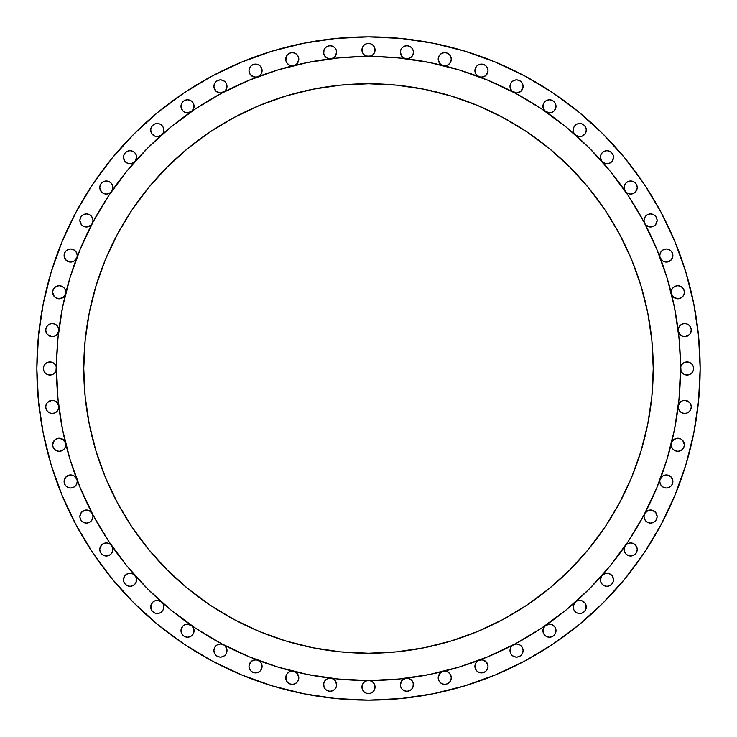 <?xml version="1.0" encoding="UTF-8"?>
<svg xmlns="http://www.w3.org/2000/svg" width="737" height="737" viewBox="0 0 737 737"><rect width="100%" height="100%" fill="white"/><g stroke="black" fill="none" stroke-linecap="round" stroke-linejoin="round"><path stroke-width="1.11" d="M443.121 65.538A6.55 6.55 0 0 1 438.193 59.2L438.69 56.694L438.193 59.2L439.584 63.235L441.187 64.699L444.641 65.74L447.516 65.123L449.828 63.308L451.284 59.2A6.55 6.55 0 0 1 443.223 65.565M479.096 76.749A6.55 6.55 0 0 1 474.914 70.641L475.411 68.136L476.83 66.017L478.958 64.598L481.464 64.101L483.969 64.598L486.088 66.017L487.507 68.136L488.005 70.641A6.55 6.55 0 0 1 479.188 76.777M513.486 92.217A6.55 6.55 0 0 1 509.995 86.432L510.234 88.191L512.058 91.195L516.738 92.973L521.243 90.992L523.086 86.432A6.55 6.55 0 0 1 513.514 92.236M545.721 111.702A6.55 6.55 0 0 1 542.92 106.331L544.56 110.67L549.065 112.862L550.834 112.733L553.948 111.094L555.772 108.09L556.011 106.331A6.55 6.55 0 0 1 545.767 111.738M575.367 134.917A6.55 6.55 0 0 1 573.202 130.053L573.773 132.743L575.404 134.954L578.757 136.529L580.627 136.538L582.433 136.023L585.242 133.609L586.293 130.053A6.55 6.55 0 0 1 575.44 134.991M602.009 161.56A6.55 6.55 0 0 1 600.397 157.257L602.046 161.596L605.381 163.614L607.343 163.789L609.269 163.374L612.327 160.979L613.488 157.257A6.55 6.55 0 0 1 602.083 161.633M625.262 191.233A6.55 6.55 0 0 1 624.119 187.539L625.28 191.261L626.708 192.753L630.568 194.08L634.465 192.873L636.888 189.584L637.21 187.539A6.55 6.55 0 0 1 625.298 191.279M644.764 223.486A6.55 6.55 0 0 1 644.027 220.455L644.774 223.504L646.082 225.227L649.979 226.978L654.124 225.955L655.718 224.499L657.118 220.455A6.55 6.55 0 0 1 644.783 223.514M660.241 257.858L663.143 261.239L667.538 261.976L671.389 259.728L672.899 255.536L672.402 253.031L670.983 250.912L668.864 249.493L666.359 248.995L663.853 249.493L661.725 250.912L660.306 253.031L659.808 255.536A6.55 6.55 0 0 0 660.223 257.812A6.55 6.55 0 0 1 659.808 255.536L660.306 253.031L661.725 250.912L663.853 249.493L666.359 248.995L668.864 249.493L670.983 250.912L672.402 253.031L672.899 255.536A6.55 6.55 0 0 1 660.251 257.904M671.435 293.777A6.55 6.55 0 0 1 671.26 292.267A6.55 6.55 0 0 0 671.435 293.777M671.444 293.833L674.088 297.647L678.593 298.761L682.702 296.606L683.918 294.588L684.351 292.267L683.853 289.761L684.351 292.267A6.55 6.55 0 0 1 671.462 293.879M678.233 330.849A6.55 6.55 0 0 1 678.187 330.102A6.55 6.55 0 0 0 678.233 330.849M680.104 325.478L682.232 324.059L680.104 325.478L678.685 327.597L678.187 330.102A6.55 6.55 0 0 1 684.737 323.552A6.55 6.55 0 0 1 691.278 330.102L690.781 327.597L691.278 330.102A6.55 6.55 0 0 1 685.152 336.634A6.55 6.55 0 0 1 678.243 330.931L680.546 335.132L682.692 336.321L685.134 336.634L689.5 334.589L690.818 332.516L691.278 330.102L690.44 333.317M56.491 368.288A312.009 312.009 0 0 0 56.491 368.5A312.009 312.009 0 0 1 368.5 56.491A312.009 312.009 0 0 1 680.509 368.5L681.016 365.994L682.434 363.875L684.553 362.457L687.059 361.95L689.565 362.457L691.684 363.875L693.102 365.994L693.6 368.5A6.55 6.55 0 0 1 687.059 375.05A6.55 6.55 0 0 1 680.509 368.5A312.009 312.009 0 0 0 680.509 368.297M687.243 412.941L684.737 413.448L687.243 412.941L689.362 411.522L690.781 409.404L691.278 406.898A6.55 6.55 0 0 1 684.737 413.448A6.55 6.55 0 0 1 678.187 406.898L678.685 409.404L680.104 411.522L682.232 412.941L680.104 411.522M683.531 441.574L684.351 444.733A6.55 6.55 0 0 1 677.8 451.284A6.55 6.55 0 0 1 671.26 444.733L671.757 447.239L673.176 449.367L675.295 450.786L673.176 449.367M660.251 479.096A6.55 6.55 0 0 1 672.899 481.464L672.402 483.969L672.899 481.464A6.55 6.55 0 0 1 666.359 488.005A6.55 6.55 0 0 1 659.808 481.464L660.306 483.969L659.808 481.464A6.55 6.55 0 0 1 660.223 479.188A6.55 6.55 0 0 0 659.808 481.464M644.525 519.051L645.944 521.17L648.063 522.588L650.568 523.086L653.074 522.588L655.202 521.17L656.621 519.051L657.118 516.545A6.55 6.55 0 0 1 650.568 523.086A6.55 6.55 0 0 1 644.027 516.545L644.525 519.051L644.027 516.545A6.55 6.55 0 0 1 644.764 513.514L644.027 516.545M624.617 551.967L624.119 549.461L624.617 551.967L626.035 554.086L628.164 555.514L630.669 556.011L633.175 555.514L635.294 554.086L636.713 551.967L637.21 549.461A6.55 6.55 0 0 1 630.669 556.011A6.55 6.55 0 0 1 624.119 549.461L624.81 546.532M604.441 585.795L602.313 584.377L604.441 585.795L606.947 586.293L609.453 585.795L611.572 584.377L612.991 582.248L613.488 579.743A6.55 6.55 0 0 1 606.947 586.293A6.55 6.55 0 0 1 600.397 579.743L601.208 576.583M585.629 604.082L586.293 606.947A6.55 6.55 0 0 1 579.743 613.488A6.55 6.55 0 0 1 573.202 606.947L573.202 606.938M555.376 627.86L556.011 630.669A6.55 6.55 0 0 1 549.461 637.21A6.55 6.55 0 0 1 542.92 630.669L543.418 633.175L542.92 630.669A6.55 6.55 0 0 1 545.721 625.298M510.492 653.074L511.911 655.202L514.039 656.621L516.545 657.118L519.051 656.621L521.17 655.202L522.588 653.074L523.086 650.568A6.55 6.55 0 0 1 516.545 657.118A6.55 6.55 0 0 1 509.995 650.568L510.492 653.074L509.995 650.568A6.55 6.55 0 0 1 513.486 644.783L510.944 647.187L509.995 650.568M479.188 660.223A6.55 6.55 0 0 1 488.005 666.359L487.507 668.864L488.005 666.359A6.55 6.55 0 0 1 481.464 672.899A6.55 6.55 0 0 1 474.914 666.359L475.605 663.429M443.223 671.435A6.55 6.55 0 0 1 451.284 677.8L450.786 680.306L451.284 677.8A6.55 6.55 0 0 1 444.733 684.351A6.55 6.55 0 0 1 438.193 677.8L438.69 680.306L438.193 677.8A6.55 6.55 0 0 1 443.121 671.462M412.923 682.167L413.448 684.737A6.55 6.55 0 0 1 406.898 691.278A6.55 6.55 0 0 1 400.357 684.737L400.854 687.243L400.357 684.737A6.55 6.55 0 0 1 406.069 678.243L401.997 680.398L400.357 684.737M515.651 93.359A312.009 312.009 0 0 0 515.578 93.332L541.842 109.067L566.44 127.308L589.13 147.87L609.692 170.56L627.933 195.158L643.668 221.422L656.759 249.097L667.077 277.932L674.521 307.633L679.007 337.915L681.016 371.006L682.434 373.125L684.553 374.543L687.059 375.05L689.565 374.543L691.684 373.125L693.102 371.006L693.6 368.5L693.102 371.006L691.684 373.125L689.565 374.543L687.059 375.05L684.553 374.543L682.434 373.125L681.016 371.006L680.509 368.5L679.007 399.085L674.521 429.367L667.077 459.068L656.759 487.903L643.668 515.578L627.933 541.842L609.692 566.44L589.13 589.13L566.44 609.692L541.842 627.933L515.578 643.668L487.903 656.759L459.068 667.077L429.367 674.521L399.085 679.007L368.5 680.509A6.55 6.55 0 0 1 375.05 687.059L374.543 689.565L375.05 687.059A6.55 6.55 0 0 1 368.5 693.6A6.55 6.55 0 0 1 361.95 687.059L362.457 684.553L361.95 687.059L362.457 689.565L361.95 687.059A6.55 6.55 0 0 1 368.5 680.509L337.915 679.007L307.633 674.521L277.932 667.077L249.097 656.759L221.422 643.668L195.158 627.933L170.56 609.692L147.87 589.13L127.308 566.44L109.067 541.842L93.332 515.578L80.241 487.903L69.923 459.068L62.479 429.367L57.993 399.085L56.491 368.5A6.55 6.55 0 0 1 49.941 375.05A6.55 6.55 0 0 1 43.4 368.5L43.898 365.994L45.316 363.875L47.435 362.457L49.941 361.95L52.447 362.457L54.566 363.875L55.984 365.994L56.491 368.5L55.984 371.006L54.566 373.125L52.447 374.543L49.941 375.05L47.435 374.543L45.316 373.125L43.898 371.006L43.4 368.5L43.898 371.006L45.316 373.125L47.435 374.543L49.941 375.05L52.447 374.543L54.566 373.125L55.984 371.006L57.993 337.915L62.479 307.633L69.923 277.932L80.241 249.097L93.332 221.422L109.067 195.158L127.308 170.56L147.87 147.87L170.56 127.308L195.158 109.067L221.422 93.332A312.009 312.009 0 0 0 221.349 93.369M335.832 681.578L336.643 684.737A6.55 6.55 0 0 1 330.102 691.278A6.55 6.55 0 0 1 323.552 684.737L324.077 682.167M298.061 674.76L298.807 677.8A6.55 6.55 0 0 1 292.267 684.351A6.55 6.55 0 0 1 285.716 677.8L286.269 675.175M261.395 663.429L262.086 666.359A6.55 6.55 0 0 1 255.536 672.899A6.55 6.55 0 0 1 248.995 666.359L249.493 668.864L248.995 666.359A6.55 6.55 0 0 1 257.812 660.223M226.37 647.759L227.005 650.568A6.55 6.55 0 0 1 220.455 657.118A6.55 6.55 0 0 1 213.914 650.568L214.412 653.074L213.914 650.568A6.55 6.55 0 0 1 223.486 644.764L220.262 644.027L217.074 644.967L214.753 647.353L213.914 650.568M181.486 633.175L182.914 635.294L185.033 636.713L187.539 637.21L190.045 636.713L192.164 635.294L193.582 633.175L194.08 630.669A6.55 6.55 0 0 1 187.539 637.21A6.55 6.55 0 0 1 180.989 630.669L181.486 633.175L180.989 630.669A6.55 6.55 0 0 1 191.233 625.262M163.282 604.377L163.798 606.947A6.55 6.55 0 0 1 157.257 613.488A6.55 6.55 0 0 1 150.707 606.947L150.707 606.938M135.792 576.583L136.603 579.743A6.55 6.55 0 0 1 130.053 586.293A6.55 6.55 0 0 1 123.512 579.743L124.203 576.813M100.287 551.967L101.706 554.086L103.825 555.514L106.331 556.011L108.836 555.514L110.965 554.086L112.383 551.967L112.881 549.461A6.55 6.55 0 0 1 106.331 556.011A6.55 6.55 0 0 1 99.79 549.461L100.287 551.967L99.79 549.461A6.55 6.55 0 0 1 111.702 545.721M92.475 519.051L91.056 521.17L92.475 519.051L92.973 516.545A6.55 6.55 0 0 1 86.432 523.086A6.55 6.55 0 0 1 79.882 516.545L80.379 519.051L79.882 516.545A6.55 6.55 0 0 1 92.217 513.486L89.113 510.575L84.866 510.188L81.282 512.501L79.882 516.545M77.192 481.464A6.55 6.55 0 0 0 76.777 479.188A6.55 6.55 0 0 1 77.192 481.464L76.694 483.969L77.192 481.464A6.55 6.55 0 0 1 70.641 488.005A6.55 6.55 0 0 1 64.101 481.464L64.598 483.969L64.101 481.464A6.55 6.55 0 0 1 76.749 479.096M63.824 449.367L61.705 450.786L63.824 449.367L65.243 447.239L65.74 444.733A6.55 6.55 0 0 1 59.2 451.284A6.55 6.55 0 0 1 52.649 444.733L53.469 441.574M58.813 406.898A6.55 6.55 0 0 0 58.767 406.151A6.55 6.55 0 0 1 58.813 406.898L58.315 409.404L58.813 406.898A6.55 6.55 0 0 1 52.263 413.448A6.55 6.55 0 0 1 45.722 406.898L46.219 409.404L45.722 406.898A6.55 6.55 0 0 1 51.848 400.366A6.55 6.55 0 0 1 58.757 406.069L56.454 401.868L54.308 400.679L51.866 400.366L47.5 402.411L46.182 404.484L45.722 406.898M58.757 330.931A6.55 6.55 0 0 1 51.848 336.634A6.55 6.55 0 0 1 45.722 330.102L46.182 332.516L47.5 334.589L51.866 336.634L54.308 336.321L56.454 335.132L58.767 330.895M46.56 333.317L45.722 330.102A6.55 6.55 0 0 1 52.263 323.552A6.55 6.55 0 0 1 58.767 330.849A6.55 6.55 0 0 0 58.813 330.102L58.315 327.597L56.896 325.478L54.768 324.059L56.896 325.478M65.538 293.879A6.55 6.55 0 0 1 52.649 292.267L54.298 296.606L58.407 298.761L62.912 297.647L65.556 293.833M56.694 286.214L59.2 285.716L56.694 286.214L54.566 287.633L53.147 289.761L52.649 292.267A6.55 6.55 0 0 1 59.2 285.716A6.55 6.55 0 0 1 65.565 293.777A6.55 6.55 0 0 0 65.74 292.267L65.243 289.761L63.824 287.633L61.705 286.214L63.824 287.633M76.749 257.904A6.55 6.55 0 0 1 64.101 255.536L64.598 253.031L66.017 250.912L68.136 249.493L70.641 248.995L73.147 249.493L75.275 250.912L76.694 253.031L77.192 255.536A6.55 6.55 0 0 1 76.777 257.812A6.55 6.55 0 0 0 77.192 255.536L76.694 253.031L75.275 250.912L73.147 249.493L70.641 248.995L68.136 249.493L66.017 250.912L64.598 253.031L64.101 255.536L65.611 259.728L69.462 261.976L73.857 261.239L76.759 257.858M92.217 223.514A6.55 6.55 0 0 1 79.882 220.455L81.282 224.499L82.876 225.955L87.021 226.978L90.918 225.227L92.226 223.504L92.973 220.455A6.55 6.55 0 0 1 92.236 223.486M111.702 191.279A6.55 6.55 0 0 1 99.79 187.539L100.112 189.584L102.535 192.873L106.432 194.08L110.292 192.753L111.72 191.261L112.881 187.539A6.55 6.55 0 0 1 111.738 191.233M134.917 161.633A6.55 6.55 0 0 1 123.512 157.257L124.673 160.979L127.731 163.374L129.657 163.789L131.619 163.614L134.954 161.596L136.603 157.257A6.55 6.55 0 0 1 134.991 161.56M161.56 134.991A6.55 6.55 0 0 1 150.707 130.053L151.758 133.609L154.567 136.023L156.373 136.538L158.243 136.529L161.596 134.954L163.227 132.743L163.798 130.053A6.55 6.55 0 0 1 161.633 134.917M191.233 111.738A6.55 6.55 0 0 1 180.989 106.331L181.228 108.09L183.052 111.094L186.166 112.733L187.935 112.862L192.44 110.67L194.08 106.331A6.55 6.55 0 0 1 191.279 111.702M223.486 92.236A6.55 6.55 0 0 1 213.914 86.432L215.757 90.992L220.262 92.973L224.942 91.195L226.766 88.191L227.005 86.432A6.55 6.55 0 0 1 223.514 92.217M257.812 76.777A6.55 6.55 0 0 1 248.995 70.641L249.493 68.136L250.912 66.017L253.031 64.598L255.536 64.101L258.042 64.598L260.17 66.017L261.589 68.136L262.086 70.641A6.55 6.55 0 0 1 257.904 76.749M293.777 65.565A6.55 6.55 0 0 1 285.716 59.2L286.214 56.694L285.882 60.664L287.172 63.308L289.484 65.123L292.359 65.74L295.813 64.699L297.416 63.235L298.807 59.2A6.55 6.55 0 0 1 293.879 65.538M330.849 58.767A6.55 6.55 0 0 1 323.552 52.263L324.059 49.757L323.7 53.635L324.833 56.141L326.887 57.965L329.513 58.785L333.142 58.057L335.003 56.602L336.643 52.263A6.55 6.55 0 0 1 330.931 58.757M406.069 58.757A6.55 6.55 0 0 1 400.357 52.263L400.854 49.757L400.357 52.263L401.997 56.602L403.858 58.057L407.487 58.785L411.237 57.164L412.867 54.953L413.448 52.263A6.55 6.55 0 0 1 406.151 58.767M368.712 56.491A312.009 312.009 0 0 0 368.5 56.491A6.55 6.55 0 0 1 361.95 49.941L362.457 47.435L363.875 45.316L365.994 43.898L368.5 43.4L371.006 43.898L373.125 45.316L374.543 47.435L375.05 49.941A6.55 6.55 0 0 1 368.5 56.491A312.009 312.009 0 0 0 368.297 56.491M653.24 368.5A284.74 284.74 0 0 1 368.5 653.24A284.74 284.74 0 0 1 83.76 368.5A284.74 284.74 0 0 1 368.5 83.76A284.74 284.74 0 0 1 653.24 368.5L651.867 340.586L647.768 312.949L640.978 285.845L631.563 259.535L619.614 234.274L605.252 210.303L588.605 187.861L569.839 167.161L549.139 148.395L526.697 131.748L502.726 117.386L477.465 105.437L451.155 96.022L424.051 89.232L396.414 85.133L368.5 83.76L340.586 85.133L312.949 89.232L285.845 96.022L259.535 105.437L234.274 117.386L210.303 131.748L187.861 148.395L167.161 167.161L148.395 187.861L131.748 210.303L117.386 234.274L105.437 259.535L96.022 285.845L89.232 312.949L85.133 340.586L83.76 368.5L85.133 396.414L89.232 424.051L96.022 451.155L105.437 477.465L117.386 502.726L131.748 526.697L148.395 549.139L167.161 569.839L187.861 588.605L210.303 605.252L234.274 619.614L259.535 631.563L285.845 640.978L312.949 647.768L340.586 651.867L368.5 653.24L396.414 651.867L424.051 647.768L451.155 640.978L477.465 631.563L502.726 619.614L526.697 605.252L549.139 588.605L569.839 569.839L588.605 549.139L605.252 526.697L619.614 502.726L631.563 477.465L640.978 451.155L647.768 424.051L651.867 396.414L653.24 368.5M62.092 495.421L76.012 524.836L62.092 495.421L51.129 464.771L43.225 433.199L38.444 401.011L36.85 368.5A331.65 331.65 0 0 1 368.5 36.85A331.65 331.65 0 0 1 700.15 368.5A331.65 331.65 0 0 1 368.5 700.15A331.65 331.65 0 0 1 36.85 368.5L38.444 335.989L43.225 303.801L51.129 272.229L62.092 241.579L76.012 212.164L92.742 184.241L112.135 158.105L133.987 133.987L158.105 112.135L184.241 92.742L212.164 76.012L241.579 62.092L272.229 51.129L303.801 43.225L335.989 38.444L368.5 36.85L401.011 38.444L368.5 36.85M335.989 698.556L368.5 700.15L335.989 698.556L303.801 693.775L272.229 685.871L241.579 674.908L212.164 660.988L184.241 644.258L158.105 624.865L133.987 603.013L112.135 578.895L92.742 552.759L76.012 524.836M438.939 62.24L438.193 59.2A6.55 6.55 0 0 1 444.733 52.649A6.55 6.55 0 0 1 451.284 59.2L450.786 56.694L449.367 54.566L450.786 56.694L451.284 59.2L450.731 61.825M442.624 65.4L441.785 65.04M440.514 64.202L439.869 63.575M488.005 70.641L487.507 68.136L486.088 66.017L483.969 64.598L481.464 64.101L478.958 64.598L476.83 66.017L475.411 68.136L474.914 70.641L476.074 74.363L477.429 75.791L480.671 77.136L483.785 76.759L486.365 74.981L488.005 70.641A6.55 6.55 0 0 0 481.464 64.101A6.55 6.55 0 0 0 474.914 70.641L475.605 73.571M477.06 75.487L476.535 74.953M510.492 83.926L511.911 81.798L510.492 83.926L509.995 86.432A6.55 6.55 0 0 1 516.545 79.882A6.55 6.55 0 0 1 523.086 86.432L522.588 83.926L523.086 86.432M522.69 88.67L522.487 89.177M519.327 92.355L518.82 92.567M514.325 92.595L513.846 92.392M510.63 89.241L510.391 88.67M551.967 100.287L554.086 101.706L551.967 100.287L549.461 99.79L546.955 100.287L544.836 101.706L543.418 103.825L542.92 106.331A6.55 6.55 0 0 1 549.461 99.79A6.55 6.55 0 0 1 556.011 106.331L555.514 103.825L556.011 106.331M555.615 108.569L555.376 109.14M552.17 112.291L551.635 112.503M549.811 112.872L549.305 112.872M547.103 112.439L546.642 112.236M585.795 127.547L586.293 130.053L585.795 127.547L584.377 125.428L582.248 124.009L579.743 123.512L577.237 124.009L575.118 125.428L573.699 127.547L573.202 130.053A6.55 6.55 0 0 1 579.743 123.512A6.55 6.55 0 0 1 586.293 130.053M580.074 136.594L579.383 136.594M573.718 132.623L573.202 130.053M601.208 160.417L600.397 157.257A6.55 6.55 0 0 1 606.947 150.707A6.55 6.55 0 0 1 613.488 157.257L612.991 154.752L613.488 157.257L612.797 160.187M611.867 161.569L611.341 162.103M607.113 163.798L606.487 163.789M604.791 163.439L604.091 163.144M636.713 185.033L637.21 187.539L636.713 185.033L635.294 182.914L633.175 181.486L630.669 180.989L628.164 181.486L626.035 182.914L624.617 185.033L624.119 187.539A6.55 6.55 0 0 1 630.669 180.989A6.55 6.55 0 0 1 637.21 187.539M636.796 189.842L636.492 190.524M635.57 191.869L634.981 192.468M633.654 193.37L632.936 193.674M628.32 193.647L627.694 193.37M626.312 192.421L625.722 191.823M624.81 190.468L624.534 189.814M644.525 217.949L645.944 215.83L644.525 217.949L644.027 220.455A6.55 6.55 0 0 1 650.568 213.914A6.55 6.55 0 0 1 657.118 220.455L656.621 217.949L657.118 220.455M656.685 222.795L656.363 223.504M655.433 224.84L654.788 225.467M653.526 226.296L652.678 226.655M651.167 226.978L650.301 226.996M648.532 226.683L647.98 226.471M672.457 257.913L672.126 258.641M671.177 259.968L670.486 260.622M669.233 261.423L668.302 261.792M666.884 262.059L665.87 262.068M664.442 261.801L663.521 261.442M662.241 260.622L661.568 260.004M660.564 258.586L660.278 257.959M673.176 287.633L675.295 286.214L677.8 285.716L680.306 286.214L677.8 285.716L675.295 286.214L673.176 287.633L671.757 289.761L671.26 292.267A6.55 6.55 0 0 1 677.8 285.716A6.55 6.55 0 0 1 684.351 292.267M683.881 294.68L683.531 295.426M682.563 296.753L681.836 297.416M680.564 298.199L679.588 298.559M678.178 298.798L677.1 298.771M673.572 297.26L672.798 296.486M672.024 295.334L671.591 294.339M682.232 324.059L684.737 323.552L687.243 324.059L684.737 323.552L682.232 324.059M689.436 334.662L688.68 335.326M687.372 336.09L686.359 336.44M684.931 336.643L683.816 336.588M682.453 336.238L681.421 335.75M680.315 334.93L679.532 334.082M678.823 332.912L678.418 331.825M678.418 405.175L678.823 404.088M679.532 402.918L680.315 402.07M681.421 401.25L682.453 400.762M683.816 400.412L684.931 400.357M686.359 400.56L687.372 400.91M688.68 401.674L689.436 402.338M690.44 403.683L690.799 404.438M684.737 413.448L682.232 412.941L684.737 413.448M671.591 442.661L672.024 441.666M672.798 440.514L673.572 439.74M674.723 438.957L675.728 438.524M677.1 438.229L678.178 438.202M679.588 438.441L680.564 438.801M681.836 439.584L682.563 440.247M680.306 450.786L677.8 451.284L675.295 450.786L677.8 451.284L680.306 450.786L682.434 449.367L683.853 447.239L684.351 444.733L682.702 440.394L680.841 438.939L676.234 438.377L672.411 441.021L671.444 443.167M660.278 479.041L660.564 478.414M661.568 476.996L662.241 476.378M663.521 475.558L664.442 475.199M665.87 474.932L666.884 474.941M668.302 475.208L669.233 475.577M670.486 476.378L671.177 477.032M672.126 478.359L672.457 479.087M672.402 483.969L670.983 486.088L668.864 487.507L666.359 488.005L663.853 487.507L661.725 486.088L660.306 483.969L661.725 486.088L663.853 487.507L666.359 488.005L668.864 487.507L670.983 486.088L672.402 483.969M647.98 510.529L648.532 510.317M650.301 510.004L651.167 510.022M652.678 510.345L653.526 510.704M654.788 511.533L655.433 512.16M656.363 513.496L656.685 514.205M625.722 545.177L626.312 544.579M627.694 543.63L628.32 543.353M632.936 543.326L633.654 543.63M634.981 544.532L635.57 545.131M636.492 546.476L636.796 547.158M604.091 573.856L604.791 573.561M606.487 573.211L607.113 573.202M611.341 574.897L611.867 575.431M612.797 576.813L613.083 577.467M600.895 582.248L600.397 579.743L600.895 582.248L602.313 584.377M573.699 609.453L573.202 606.947L573.699 609.453L575.118 611.572L577.237 612.991L579.743 613.488L582.248 612.991L584.377 611.572L585.795 609.453L586.026 605.095L585.242 603.391L582.433 600.977L578.757 600.471L576.97 601.014L574.473 603.069L573.202 606.947A6.55 6.55 0 0 1 575.367 602.083M546.642 624.764L547.103 624.561M549.305 624.128L549.811 624.128M551.635 624.497L552.17 624.709M510.391 648.33L510.63 647.759M513.846 644.608L514.325 644.405M518.82 644.433L519.327 644.645M522.487 647.823L522.69 648.33M476.535 662.047L477.06 661.513M487.507 668.864L486.088 670.983L483.969 672.402L481.464 672.899L478.958 672.402L476.83 670.983L475.411 668.864L474.914 666.359L475.411 668.864L476.83 670.983L478.958 672.402L481.464 672.899L483.969 672.402L486.088 670.983L487.507 668.864M438.626 675.461L438.939 674.76M439.869 673.425L440.514 672.798M441.785 671.96L442.624 671.6M400.817 682.315L401.168 681.578M402.135 680.242L402.863 679.578M404.134 678.805L405.11 678.436M406.151 678.233A6.55 6.55 0 0 1 413.448 684.737L412.941 687.243L413.3 683.365L412.167 680.859L408.842 678.482L406.105 678.233M402.273 689.362L400.854 687.243L402.273 689.362L404.392 690.781L406.898 691.278L409.404 690.781L411.522 689.362L412.941 687.243M374.543 689.565L373.125 691.684L371.006 693.102L368.5 693.6L365.994 693.102L363.875 691.684L362.457 689.565L363.875 691.684L365.994 693.102L368.5 693.6L371.006 693.102L373.125 691.684L374.543 689.565M331.89 678.436L332.866 678.805M334.137 679.578L334.865 680.242M330.931 678.243A6.55 6.55 0 0 1 336.643 684.737L336.146 687.243L336.643 684.737L335.003 680.398L333.142 678.943L329.513 678.215L326.887 679.035L324.833 680.859L323.7 683.365L324.059 687.243L323.552 684.737A6.55 6.55 0 0 1 330.849 678.233M294.376 671.6L295.215 671.96M293.879 671.462A6.55 6.55 0 0 1 298.807 677.8L298.31 680.306L298.807 677.8L297.416 673.765L295.813 672.301L292.359 671.26L289.484 671.877L287.172 673.692L285.882 676.336L286.214 680.306L285.716 677.8A6.55 6.55 0 0 1 293.777 671.435M259.94 661.513L260.465 662.047M257.904 660.251A6.55 6.55 0 0 1 262.086 666.359L261.589 668.864L260.17 670.983L258.042 672.402L255.536 672.899L253.031 672.402L250.912 670.983L249.493 668.864L250.912 670.983L253.031 672.402L255.536 672.899L258.042 672.402L260.17 670.983L261.589 668.864L262.086 666.359L260.926 662.637L259.571 661.209L256.329 659.864L253.215 660.241L250.635 662.019L248.995 666.359M214.31 648.33L214.513 647.823M217.673 644.645L218.18 644.433M222.675 644.405L223.154 644.608M226.508 653.074L225.089 655.202L226.508 653.074L226.766 648.809L224.942 645.805L223.504 644.774A6.55 6.55 0 0 1 227.005 650.568M181.385 628.431L181.624 627.86M184.83 624.709L185.365 624.497M187.189 624.128L187.695 624.128M189.897 624.561L190.358 624.764M151.113 604.69L151.371 604.082M163.301 609.453L161.882 611.572L163.301 609.453L163.798 606.947L163.227 604.257L161.596 602.046L158.243 600.471L154.567 600.977L152.992 601.982L150.974 605.095L151.205 609.453L150.707 606.947A6.55 6.55 0 0 1 161.56 602.009M125.133 575.431L125.659 574.897M129.887 573.202L130.513 573.211M132.209 573.561L132.909 573.856M124.009 582.248L123.512 579.743L124.009 582.248L125.428 584.377L127.547 585.795L130.053 586.293L132.559 585.795L134.687 584.377L136.105 582.248L136.179 577.421L133.443 574.141L129.657 573.211L127.731 573.626L124.673 576.021L123.512 579.743A6.55 6.55 0 0 1 134.917 575.367M100.204 547.158L100.508 546.476M101.43 545.131L102.019 544.532M103.346 543.63L104.064 543.326M108.68 543.353L109.306 543.63M110.688 544.579L111.278 545.177M112.19 546.532L112.466 547.186M80.315 514.205L80.637 513.496M83.474 510.704L84.322 510.345M85.833 510.022L86.699 510.004M88.468 510.317L89.02 510.529M64.543 479.087L64.874 478.359M65.823 477.032L66.514 476.378M67.767 475.577L68.698 475.208M70.116 474.941L71.13 474.932M72.558 475.199L73.479 475.558M74.759 476.378L75.432 476.996M76.436 478.414L76.722 479.041M76.694 483.969L75.275 486.088L73.147 487.507L70.641 488.005L68.136 487.507L66.017 486.088L64.598 483.969L66.017 486.088L68.136 487.507L70.641 488.005L73.147 487.507L75.275 486.088L76.694 483.969M54.437 440.247L55.164 439.584M56.436 438.801L57.412 438.441M58.822 438.202L59.9 438.229M61.272 438.524L62.276 438.957M63.428 439.74L64.202 440.514M64.976 441.666L65.409 442.661M61.705 450.786L59.2 451.284L56.694 450.786L59.2 451.284L61.705 450.786M53.147 447.239L52.649 444.733L53.147 447.239L54.566 449.367L56.694 450.786M46.201 404.438L46.56 403.683M47.564 402.338L48.32 401.674M49.628 400.91L50.641 400.56M52.069 400.357L53.184 400.412M54.547 400.762L55.579 401.25M56.685 402.07L57.468 402.918M58.177 404.088L58.582 405.175M56.896 411.522L54.768 412.941L52.263 413.448L49.757 412.941L52.263 413.448L54.768 412.941L56.896 411.522L58.315 409.404M49.757 324.059L52.263 323.552L54.768 324.059L52.263 323.552L49.757 324.059L47.638 325.478L46.219 327.597L45.722 330.102M58.582 331.825L58.177 332.912M57.468 334.082L56.685 334.93M55.579 335.75L54.547 336.238M53.184 336.588L52.069 336.643M50.641 336.44L49.628 336.09M48.32 335.326L47.564 334.662M59.2 285.716L61.705 286.214L59.2 285.716M64.202 296.486L63.428 297.26M62.276 298.043L61.272 298.476M59.9 298.771L58.822 298.798M57.412 298.559L56.436 298.199M55.164 297.416L54.437 296.753M53.469 295.426L53.119 294.68M76.722 257.959L76.436 258.586M75.432 260.004L74.759 260.622M73.479 261.442L72.558 261.801M71.13 262.068L70.116 262.059M68.698 261.792L67.767 261.423M66.514 260.622L65.823 259.968M64.874 258.641L64.101 255.536A6.55 6.55 0 0 1 70.641 248.995A6.55 6.55 0 0 1 77.192 255.536M80.379 217.949L81.798 215.83L80.379 217.949L79.882 220.455A6.55 6.55 0 0 1 86.432 213.914A6.55 6.55 0 0 1 92.973 220.455L92.475 217.949L92.973 220.455M91.056 215.83L92.475 217.949L91.056 215.83L88.937 214.412L86.432 213.914L83.926 214.412L81.798 215.83M89.02 226.471L88.468 226.683M86.699 226.996L85.833 226.978M84.322 226.655L83.474 226.296M82.212 225.467L81.567 224.84M80.637 223.504L79.882 220.455M110.965 182.914L112.383 185.033L112.881 187.539L112.383 185.033L110.965 182.914L108.836 181.486L106.331 180.989L103.825 181.486L101.706 182.914L100.287 185.033L99.79 187.539A6.55 6.55 0 0 1 106.331 180.989A6.55 6.55 0 0 1 112.881 187.539M112.466 189.814L112.19 190.468M111.278 191.823L110.688 192.421M109.306 193.37L108.68 193.647M104.064 193.674L103.346 193.37M102.019 192.468L101.43 191.869M100.508 190.524L99.79 187.539M132.559 151.205L134.687 152.623L132.559 151.205L130.053 150.707L127.547 151.205L125.428 152.623L124.009 154.752L123.512 157.257A6.55 6.55 0 0 1 130.053 150.707A6.55 6.55 0 0 1 136.603 157.257L135.792 160.417M136.105 154.752L136.603 157.257L136.105 154.752L134.687 152.623M132.909 163.144L132.209 163.439M130.513 163.789L129.887 163.798M125.659 162.103L125.133 161.569M124.203 160.187L123.512 157.257M163.301 127.547L161.882 125.428L159.763 124.009L157.257 123.512L154.752 124.009L152.623 125.428L151.205 127.547L150.707 130.053A6.55 6.55 0 0 1 157.257 123.512A6.55 6.55 0 0 1 163.798 130.053L163.301 127.547L163.798 130.062M157.617 136.594L156.926 136.594M193.582 103.825L194.08 106.331L193.582 103.825L192.164 101.706L190.045 100.287L187.539 99.79L185.033 100.287L182.914 101.706L181.486 103.825L180.989 106.331A6.55 6.55 0 0 1 187.539 99.79A6.55 6.55 0 0 1 194.08 106.331M190.358 112.236L189.897 112.439M187.695 112.872L187.189 112.872M185.365 112.503L184.83 112.291M181.624 109.14L181.385 108.569M225.089 81.798L226.508 83.926L227.005 86.432L226.508 83.926L225.089 81.798L222.961 80.379L220.455 79.882L217.949 80.379L215.83 81.798L214.412 83.926L213.914 86.432A6.55 6.55 0 0 1 220.455 79.882A6.55 6.55 0 0 1 227.005 86.432M226.609 88.67L226.37 89.241M223.154 92.392L222.675 92.595M218.18 92.567L217.673 92.355M214.513 89.177L214.31 88.67M248.995 70.641A6.55 6.55 0 0 1 255.536 64.101A6.55 6.55 0 0 1 262.086 70.641L261.589 68.136L260.17 66.017L258.042 64.598L255.536 64.101L253.031 64.598L250.912 66.017L249.493 68.136L248.995 70.641L249.742 73.682L253.215 76.759L256.329 77.136L259.571 75.791L260.926 74.363L262.086 70.641L261.395 73.571M298.31 56.694L298.807 59.2L298.31 56.694L296.891 54.566L294.772 53.147L292.267 52.649L289.761 53.147L287.633 54.566L286.214 56.694M298.374 61.539L298.061 62.24M297.131 63.575L296.486 64.202M295.215 65.04L294.376 65.4M336.146 49.757L336.643 52.263L336.146 49.757L334.727 47.638L332.608 46.219L330.102 45.722L327.597 46.219L325.478 47.638L324.059 49.757M336.183 54.685L335.832 55.422M334.865 56.758L334.137 57.422M332.866 58.195L331.89 58.564M324.077 54.833L323.552 52.263A6.55 6.55 0 0 1 330.102 45.722A6.55 6.55 0 0 1 336.643 52.263M401.168 55.422L400.357 52.263A6.55 6.55 0 0 1 406.898 45.722A6.55 6.55 0 0 1 413.448 52.263L412.941 49.757L411.522 47.638L412.941 49.757L413.448 52.263L412.923 54.833M405.11 58.564L404.134 58.195M402.863 57.422L402.135 56.758M363.875 54.566L362.457 52.447L361.95 49.941L362.457 52.447L363.875 54.566L365.994 55.984L399.085 57.993L429.367 62.479L459.068 69.923L487.903 80.241L515.578 93.332M221.422 93.332L249.097 80.241L277.932 69.923L307.633 62.479L337.915 57.993L371.006 55.984L373.125 54.566L374.543 52.447L375.05 49.941L374.543 47.435L373.125 45.316L371.006 43.898L368.5 43.4L365.994 43.898L363.875 45.316L362.457 47.435L361.95 49.941A6.55 6.55 0 0 1 368.5 43.4A6.55 6.55 0 0 1 375.05 49.941M680.509 368.712A312.009 312.009 0 0 0 680.509 368.5A312.009 312.009 0 0 1 368.5 680.509A312.009 312.009 0 0 1 56.491 368.5A312.009 312.009 0 0 0 56.491 368.703M401.011 38.444L433.199 43.225L464.771 51.129L495.421 62.092L524.836 76.012L552.759 92.742L578.895 112.135L603.013 133.987L624.865 158.105L644.258 184.241L660.988 212.164L674.908 241.579L685.871 272.229L693.775 303.801L698.556 335.989L700.15 368.5L698.556 401.011L693.775 433.199L685.871 464.771L674.908 495.421L660.988 524.836L644.258 552.759L624.865 578.895L603.013 603.013L578.895 624.865L552.759 644.258L524.836 660.988L495.421 674.908L464.771 685.871L433.199 693.775L401.011 698.556L368.5 700.15M411.522 47.638L409.404 46.219L406.898 45.722L404.392 46.219L402.273 47.638L400.854 49.757M56.491 368.5L55.984 365.994L54.566 363.875L52.447 362.457L49.941 361.95L47.435 362.457L45.316 363.875L43.898 365.994L43.4 368.5A6.55 6.55 0 0 1 49.941 361.95A6.55 6.55 0 0 1 56.491 368.5M46.219 409.404L47.638 411.522L49.757 412.941M65.556 443.167L62.912 439.353L58.407 438.239L54.298 440.394L52.649 444.733A6.55 6.55 0 0 1 65.538 443.121M65.74 444.733A6.55 6.55 0 0 0 65.565 443.223A6.55 6.55 0 0 1 65.74 444.733M76.759 479.142L73.857 475.761L69.462 475.024L65.611 477.272L64.101 481.464M80.379 519.051L81.798 521.17L83.926 522.588L86.432 523.086L88.937 522.588L91.056 521.17M92.973 516.545L92.226 513.496A6.55 6.55 0 0 1 92.973 516.545M111.738 545.767A6.55 6.55 0 0 1 112.881 549.461L111.72 545.739L110.292 544.247L106.432 542.92L102.535 544.127L100.112 547.416L99.79 549.461M151.205 609.453L152.623 611.572L154.752 612.991L157.257 613.488L159.763 612.991L161.882 611.572M191.279 625.298A6.55 6.55 0 0 1 194.08 630.669L192.44 626.33L187.935 624.138L186.166 624.267L183.052 625.906L181.228 628.91L180.989 630.669M214.412 653.074L215.83 655.202L217.949 656.621L220.455 657.118L222.961 656.621L225.089 655.202M286.214 680.306L287.633 682.434L289.761 683.853L292.267 684.351L294.772 683.853L296.891 682.434L298.31 680.306M324.059 687.243L325.478 689.362L327.597 690.781L330.102 691.278L332.608 690.781L334.727 689.362L336.146 687.243M375.05 687.059L374.543 684.553L373.125 682.434L371.006 681.016L368.5 680.509L365.994 681.016L363.875 682.434L362.457 684.553M451.284 677.8L449.828 673.692L447.516 671.877L444.641 671.26L441.187 672.301L439.584 673.765L438.193 677.8M438.69 680.306L440.109 682.434L442.228 683.853L444.733 684.351L447.239 683.853L449.367 682.434L450.786 680.306M488.005 666.359L486.365 662.019L482.256 659.864L479.142 660.241L477.429 661.209L476.074 662.637L474.914 666.359A6.55 6.55 0 0 1 479.096 660.251M523.086 650.568L522.247 647.353L519.926 644.967L516.738 644.027L513.496 644.774A6.55 6.55 0 0 1 523.086 650.568M543.418 633.175L544.836 635.294L546.955 636.713L549.461 637.21L551.967 636.713L554.086 635.294L555.514 633.175L555.772 628.91L555.062 627.279L552.501 624.875L549.065 624.138L544.56 626.33L542.92 630.669M602.083 575.367A6.55 6.55 0 0 1 613.488 579.743L612.327 576.021L609.269 573.626L607.343 573.211L605.381 573.386L602.046 575.404L600.397 579.743A6.55 6.55 0 0 1 602.009 575.44M625.298 545.721A6.55 6.55 0 0 1 637.21 549.461L636.888 547.416L634.465 544.127L630.568 542.92L626.708 544.247L625.28 545.739L624.119 549.461A6.55 6.55 0 0 1 625.262 545.767M657.118 516.545L655.718 512.501L652.134 510.188L647.887 510.575L644.774 513.496A6.55 6.55 0 0 1 657.118 516.545M672.899 481.464L671.389 477.272L667.538 475.024L663.143 475.761L660.241 479.142M671.435 443.223A6.55 6.55 0 0 0 671.26 444.733A6.55 6.55 0 0 1 671.435 443.223M678.233 406.151A6.55 6.55 0 0 0 678.187 406.898A6.55 6.55 0 0 1 678.233 406.151M691.278 406.898L690.818 404.484L689.5 402.411L685.134 400.366L682.692 400.679L680.546 401.868L678.233 406.105A6.55 6.55 0 0 1 685.152 400.366A6.55 6.55 0 0 1 691.278 406.898M693.6 368.5L693.102 365.994L691.684 363.875L689.565 362.457L687.059 361.95L684.553 362.457L682.434 363.875L681.016 365.994L680.509 368.5A6.55 6.55 0 0 1 687.059 361.95A6.55 6.55 0 0 1 693.6 368.5M690.781 327.597L689.362 325.478L687.243 324.059M683.853 289.761L682.434 287.633L680.306 286.214M656.621 217.949L655.202 215.83L653.074 214.412L650.568 213.914L648.063 214.412L645.944 215.83M612.991 154.752L611.572 152.623L609.453 151.205L606.947 150.707L604.441 151.205L602.313 152.623L600.895 154.752L600.397 157.257M555.514 103.825L554.086 101.706M522.588 83.926L521.17 81.798L519.051 80.379L516.545 79.882L514.039 80.379L511.911 81.798M449.367 54.566L447.239 53.147L444.733 52.649L442.228 53.147L440.109 54.566L438.69 56.694M285.716 59.2A6.55 6.55 0 0 1 292.267 52.649A6.55 6.55 0 0 1 298.807 59.2M134.991 575.44A6.55 6.55 0 0 1 136.603 579.743M161.633 602.083A6.55 6.55 0 0 1 163.798 606.947M545.767 625.262A6.55 6.55 0 0 1 556.011 630.669M575.44 602.009A6.55 6.55 0 0 1 586.293 606.947M671.462 443.121A6.55 6.55 0 0 1 684.351 444.733M659.808 255.536A6.55 6.55 0 0 1 666.359 248.995A6.55 6.55 0 0 1 672.899 255.536"/></g></svg>
